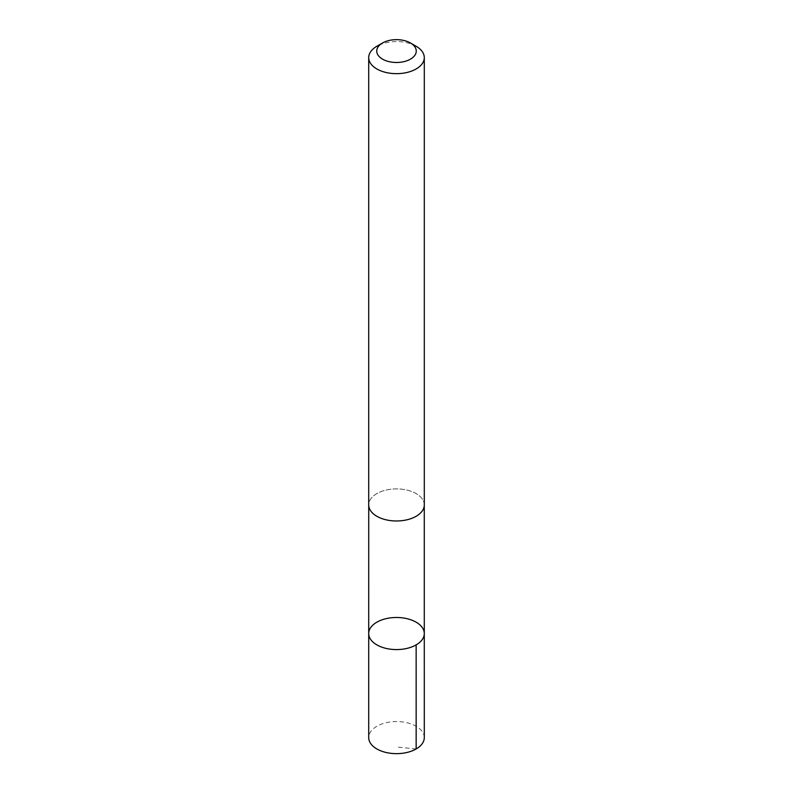 <?xml version="1.0" encoding="UTF-8"?>
<svg xmlns="http://www.w3.org/2000/svg" width="793" height="793" viewBox="0 0 793 793"><rect width="100%" height="100%" fill="white"/><g stroke="black" fill="none" stroke-linecap="round" stroke-linejoin="round"><path stroke-width="0.59" stroke-dasharray="3.96 2.97" d="M424.295 737.599A27.795 16.048 0 0 0 422.233 731.543A27.795 16.048 0 0 0 391.147 721.858A27.795 16.048 0 0 0 368.705 737.599M370.787 510.999A27.775 16.038 0 0 0 401.843 520.674A27.775 16.038 0 0 0 424.275 504.933A27.775 16.038 0 0 0 422.213 498.876A27.775 16.038 0 0 0 391.157 489.202A27.775 16.038 0 0 0 368.725 504.933A27.775 16.038 0 0 0 370.787 510.999M368.715 633.538A27.785 16.038 180 0 1 396.5 617.489A27.785 16.038 180 0 1 424.285 633.538M424.295 504.933A27.795 16.048 0 0 0 422.233 498.876A27.795 16.048 0 0 0 391.147 489.192A27.795 16.048 0 0 0 368.705 504.933M416.156 46.272A27.795 16.048 0 0 0 376.844 46.272M416.156 748.949L396.5 747.006M368.725 504.933L368.725 505.528M424.275 504.933L424.275 505.528"/><path stroke-width="1.19" d="M370.777 639.594A27.785 16.038 180 0 1 368.715 633.538A27.785 16.038 180 0 1 396.5 617.489A27.785 16.038 180 0 1 424.285 633.538A27.785 16.038 180 0 1 401.853 649.279A27.785 16.038 180 0 1 370.777 639.594A27.785 16.038 180 0 1 368.715 633.538L368.705 737.599A27.795 16.048 0 0 0 370.767 743.665A27.795 16.048 0 0 0 401.853 753.35A27.795 16.048 0 0 0 424.295 737.599L424.285 633.538A27.785 16.038 180 0 1 401.853 649.279A27.785 16.038 180 0 1 370.777 639.594M382.523 42.991L376.844 46.272A27.795 16.048 0 0 0 368.705 57.611L368.705 504.933A27.795 16.048 0 0 0 396.5 520.981A27.795 16.048 0 0 0 424.295 504.933L424.295 57.611A27.795 16.048 0 0 0 422.233 51.555A27.795 16.048 0 0 0 416.156 46.272L410.477 42.991A19.766 11.419 0 0 0 382.523 42.991A19.766 11.419 0 0 0 380.799 57.998A19.766 11.419 0 0 0 406.323 60.972A19.766 11.419 0 0 0 414.808 46.757A19.766 11.419 0 0 0 410.477 42.991M368.705 57.611A27.795 16.048 0 0 0 396.5 73.66A27.795 16.048 0 0 0 424.295 57.611M416.147 644.878L416.156 748.949M368.725 505.528L368.715 633.538M424.275 505.528L424.285 633.538"/></g></svg>
